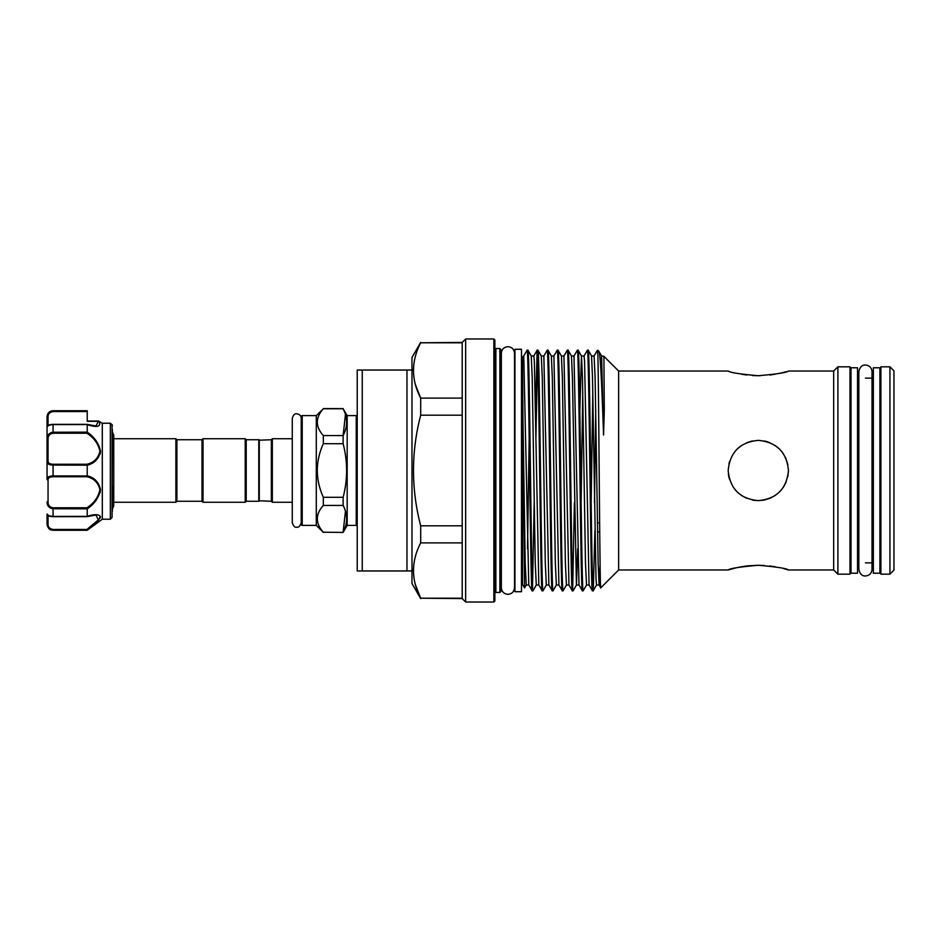 <?xml version="1.0" encoding="UTF-8"?>
<svg xmlns="http://www.w3.org/2000/svg" width="941" height="941" viewBox="0 0 941 941"><rect width="100%" height="100%" fill="white"/><g stroke="black" fill="none" stroke-linecap="round" stroke-linejoin="round"><path stroke-width="1.41" d="M857.533 573.222L857.533 367.778L851.005 367.778L851.005 573.222L857.533 573.222M879.882 573.222L879.882 367.778L873.354 367.778L873.354 573.222L879.882 573.222M112.355 429.567L112.061 517.515L112.061 424.685L110.309 423.238L102.287 423.238L102.31 519.22L87.231 530.277L53.072 530.03C49.085 529.312 47.074 527.148 47.05 523.537L47.05 514.033L48.05 515.033M112.355 511.434L112.355 486.168M48.05 425.967L47.05 426.967L47.05 419.545M102.287 423.238L98.452 421.039L87.231 421.027L87.231 419.545M112.061 517.515L110.344 519.22L110.344 423.309M87.195 424.485L95.994 425.967L98.476 421.121L102.31 423.285L99.111 421.356C101.263 426.708 97.311 427.814 87.231 424.65L87.231 432.154C94.429 436.953 98.864 443.34 100.511 451.327C98.864 458.832 94.441 463.454 87.231 465.195L87.231 475.805C94.441 477.558 98.876 482.18 100.511 489.649C98.852 497.671 94.418 504.07 87.231 508.846L87.231 516.35C94.429 514.033 98.864 514.151 100.511 516.715C98.864 520.561 94.441 525.007 87.231 530.042L86.901 529.442L98.323 519.914L95.994 515.033L87.654 516.386M87.525 529.818L91.795 526.466M100.158 518.044L100.511 516.621M100.087 492.755L100.511 489.52M91.348 477.558L88.172 476.146M100.158 454.091L100.511 451.351M176.896 439.729L176.896 501.271L175.896 502.271L175.896 438.729L176.896 439.729L202.009 439.729L203.021 438.729L245.213 438.729L246.213 439.729L258.775 439.729L258.775 501.271L246.213 501.271L245.213 502.271L203.021 502.271L203.021 438.729M176.896 501.271L202.009 501.271L203.021 502.271M258.775 440.235L271.337 439.729L272.337 438.729L292.275 438.729M258.775 500.765L271.337 501.271L272.337 502.271L292.275 502.271L292.275 522.69C293.533 526.278 295.015 527.772 296.744 527.16C298.544 527.654 300.038 526.16 301.226 522.69M357.227 524.372A1 1 0 0 1 356.227 525.372L356.227 415.628A1 1 0 0 1 357.227 416.628M302.226 415.628L302.226 525.372A1 1 0 0 1 301.226 524.372L301.226 416.628A1 1 0 0 1 302.226 415.628L316.294 415.628L323.328 408.77C315.317 417.675 315.317 426.614 323.328 435.577L323.328 443.693C315.317 461.549 315.317 479.428 323.328 497.307L323.328 505.423C315.317 514.339 315.317 523.267 323.328 532.23L343.124 532.406L323.328 532.23M317.223 422.168L317.364 420.168M302.226 525.372L316.294 525.372L323.328 532.406M345.453 414.499L343.124 435.577C347.77 426.685 347.77 417.745 343.124 408.77L347.182 415.628L347.182 525.372L343.124 532.406M345.453 511.163L343.124 532.23C347.77 523.349 347.77 514.409 343.124 505.423L343.124 497.307C347.77 479.451 347.77 461.584 343.124 443.693L343.124 435.577L323.328 435.577M347.182 415.628L356.227 415.628M347.182 525.372L356.227 525.372M362.25 570.964L357.227 570.964L357.227 370.036L362.25 370.036L362.25 570.964L406.959 570.964L406.959 370.036L362.25 370.036M893.95 570.164L889.927 574.175L889.927 366.825L893.95 370.836L893.95 570.164M462.207 342.406L462.207 398.102L420.686 398.102C411.123 379.717 411.123 361.285 420.686 342.795L462.207 342.406L465.654 338.972L493.86 338.972L493.86 602.028L465.654 602.028L462.207 598.594L420.686 598.205C411.123 579.832 411.123 561.389 420.686 542.898L462.207 542.898L462.207 598.205L420.686 598.205L415.416 584.749M420.686 342.795L462.207 342.795M493.86 338.972L494.86 339.972L494.86 601.028L493.86 602.028M494.86 347.535A1 1 0 0 0 495.872 348.535L495.872 592.465A1 1 0 0 0 494.86 593.465M495.872 348.535L499.883 348.535L499.883 592.465L495.872 592.465M499.883 348.535L500.894 349.546L500.894 591.454L499.883 592.465M501.341 587.737L501.341 353.263C501.729 349.264 503.929 347.064 507.917 346.676C511.916 347.064 514.115 349.264 514.504 353.263L514.504 587.737C514.115 591.736 511.916 593.936 507.917 594.324C503.929 593.936 501.729 591.736 501.341 587.737L501.341 581.903A2.011 2.011 0 0 0 500.894 583.173M501.341 359.097A2.011 2.011 0 0 1 500.894 357.827M521.49 359.838L522.49 359.838L522.49 584.42L524.525 587.949L526.242 584.996L528.783 584.996L532.124 590.748L532.982 590.725L536.288 584.996L538.828 584.996L542.169 590.748L543.028 590.725L546.333 584.996L548.874 584.996L552.214 590.748L553.073 590.725L556.378 584.996L558.919 584.996L562.259 590.748L563.118 590.725L566.435 584.996L568.964 584.996L572.269 590.725L573.128 590.748L576.48 584.996L577.739 548.803M522.49 365.99C522.49 353.663 522.49 353.663 522.49 365.99L524.525 587.949M597.429 350.252L597.841 354.239L597.429 350.252L594.077 356.004L595.124 377.847L598.135 563.153L599.099 584.996L600.111 564.823M595.747 410.358L594.477 502.729M579.832 410.358L581.467 355.969L584.067 355.969L584.573 361.579L589.054 584.996L592.371 590.725L593.265 590.725L594.9 530.642M532.124 590.748C530.453 598.194 528.771 342.806 527.101 350.252L523.761 356.004L528.783 584.996M527.101 350.252L527.96 350.275L531.265 356.004L532.23 377.847L535.253 563.153L536.288 584.996M542.169 590.748C540.499 598.194 538.817 342.806 537.146 350.252L535.476 410.358M534.194 502.729L532.535 586.761M537.146 350.252L538.005 350.275L541.31 356.004L542.287 377.847L545.298 563.153L546.333 584.996M535.899 438.271L537.558 354.239M552.214 590.748C550.544 598.194 548.862 342.806 547.192 350.252L543.851 356.004L548.874 584.996M547.192 350.252L548.05 350.275L551.355 356.004L552.332 377.847L555.343 563.153L556.378 584.996M562.259 590.748C560.589 598.194 558.919 342.806 557.237 350.252L553.896 356.004L558.919 584.996M557.237 350.252L558.095 350.275L561.401 356.004L562.377 377.847L565.388 563.153L566.435 584.996M572.304 590.748C570.634 598.194 568.964 342.806 567.282 350.252L563.941 356.004L568.964 584.996M567.282 350.252L568.141 350.275L571.458 356.004L572.422 377.847L576.433 585.031L579.009 584.996L582.326 590.725L583.185 590.748L586.525 584.996L589.054 584.996M582.35 590.748C580.679 598.194 579.009 342.806 577.327 350.252L573.986 356.004L579.009 584.996M574.386 502.729L572.716 586.761M577.327 350.252L578.186 350.275L581.503 356.004L582.467 377.847L585.478 563.153L586.525 584.996M592.407 590.748C590.725 598.194 589.054 342.806 587.384 350.252L584.032 356.004M587.384 350.252L588.243 350.275L591.548 356.004L592.512 377.847L596.029 579.421L596.535 585.031L599.099 584.996L600.758 587.831C599.77 596.135 598.805 381.917 597.841 354.239M527.925 350.252C529.595 342.806 531.277 598.194 532.947 590.748M537.97 350.252C539.64 342.806 541.322 598.194 542.992 590.748M548.015 350.252C549.697 342.806 551.367 598.194 553.037 590.748M558.06 350.252C559.742 342.806 561.412 598.194 563.083 590.748M568.105 350.252C569.787 342.806 571.458 598.194 573.128 590.748M578.15 350.252C579.832 342.806 581.503 598.194 583.185 590.748M588.207 350.252C589.878 342.806 591.548 598.194 593.23 590.748M600.793 368.754L601.593 356.004L598.805 351.216C600.358 351.993 601.946 387.374 603.557 435.036L604.31 410.205L603.887 356.31L618.637 371.036L618.637 569.964L600.758 587.831M598.805 351.216L597.841 350.252M764.245 440.953L769.903 442.67M775.113 445.469L779.654 449.21M770.138 498.224L764.292 500.047M618.637 371.036L728.181 371.036C729.957 372.565 740.002 374.13 758.328 375.718L752.471 375.541M746.742 375.012L741.567 374.247M786.1 371.73L783.453 372.448M783.277 372.483L779.571 373.365M775.019 374.259L769.891 375.012M760.257 375.694L758.328 375.718C776.654 374.13 786.7 372.565 788.464 371.036L833.667 371.036L837.89 366.825L849.994 366.825L849.994 574.175L837.89 574.175L833.667 569.964L788.464 569.964C786.688 568.435 776.643 566.87 758.328 565.282L764.445 565.482M769.456 565.929L775.278 566.788M783.571 568.587L788.464 569.964M618.637 569.964L728.181 569.964L735.956 567.882M737.462 567.552L741.579 566.753M741.779 566.717L746.601 566M746.707 565.988L748.024 565.835M748.813 565.753L758.328 565.282C740.014 566.87 729.969 568.423 728.181 569.964M849.994 378.129L851.005 378.129M857.533 378.129L858.862 378.129M865.449 378.129L873.354 378.129M879.882 378.129L880.894 378.129M849.994 562.871L851.005 562.871M857.533 562.871L858.862 562.871L858.862 569.376C859.862 573.939 862.062 576.127 865.449 575.963C869.437 575.574 871.637 573.375 872.025 569.376L872.025 371.624C871.637 367.625 869.437 365.426 865.449 365.037C862.062 364.873 859.862 367.061 858.862 371.624L858.862 569.376M865.449 562.871L873.354 562.871M879.882 562.871L880.894 562.871M889.927 574.175L880.894 574.175L880.894 366.825L889.927 366.825M420.686 598.594L411.982 583.526L411.982 357.474L420.686 342.406M413.452 368.896L413.428 370.448M415.416 384.646L420.686 398.102L420.686 415.193L462.207 415.193L462.207 525.807L420.686 525.807C411.111 488.991 411.111 452.115 420.686 415.193M413.452 569.011L413.428 570.552M521.49 581.162L522.49 581.162M521.49 591.713L521.49 349.287L514.95 349.287L514.95 591.713L521.49 591.713M599.629 522.808L597.382 522.808M599.723 531.853L597.535 531.853M787.876 464.56L785.547 457.561M782.618 452.656L781.312 451.01M779.595 449.139L775.161 445.493M767.503 441.788L765.268 441.176M752.353 440.953L746.754 442.67M741.52 445.481L737.026 449.175M729.569 461.478L728.934 463.831M788.464 470.5C786.676 452.174 776.643 442.129 758.34 440.364C740.002 442.141 729.957 452.186 728.181 470.5C729.957 488.814 740.014 498.871 758.328 500.636C776.631 498.871 786.676 488.826 788.464 470.5L787.876 476.44M112.355 509.116L113.755 505.858L113.755 502.271L175.896 502.271M113.755 438.729L175.896 438.729M728.381 473.876L728.769 476.417M728.781 476.452L729.416 479.016M733.298 487.297L737.026 491.825M741.508 495.507L746.695 498.307M752.388 500.047L755.317 500.483M758.317 500.636L764.174 500.071M769.938 498.307L775.102 495.542M779.524 491.92L780.736 490.649M783.406 487.215L786.135 482.11M420.686 542.898L420.686 525.807M837.89 366.825L837.89 574.175M833.667 371.036L833.667 569.964M522.49 359.838L522.49 357.568M465.654 338.972L465.654 602.028M462.207 398.102L462.207 415.193M462.207 525.807L462.207 542.898M406.959 370.036L411.982 370.036M411.982 570.964L406.959 570.964M259.281 439.729L259.281 501.271M271.337 439.729L271.337 501.271M272.337 438.729L272.337 502.271M316.294 415.628L316.294 525.372M323.328 408.77L343.124 408.77M343.124 497.307L323.328 497.307M323.328 443.693L343.124 443.693M323.328 505.423L343.124 505.423M202.009 501.271L202.009 439.729M245.213 502.271L245.213 438.729M246.213 501.271L246.213 439.729M50.543 508.187L53.072 508.763L53.072 516.421C49.085 515.997 47.074 515.245 47.05 514.174L47.05 523.537A1 0.635 0 0 0 48.05 524.161C48.026 527.066 49.697 528.818 53.072 529.442L86.901 529.442M52.402 465.066L53.072 465.077L53.072 475.923C49.085 476.017 47.074 477.122 47.05 479.228L47.05 426.826C47.309 425.379 49.308 424.544 53.072 424.344L53.072 424.579C49.085 425.003 47.074 425.755 47.05 426.826M47.05 426.967L47.05 417.463C47.074 413.84 49.085 411.676 53.072 410.97L50.861 411.405M111.344 424.803L112.061 424.685A1 0.976 -0 0 1 112.355 425.379L112.355 425.603M95.994 425.967L87.066 424.344L53.072 424.344L87.231 424.579L53.072 424.579L53.072 432.237L87.231 432.154M99.111 421.356A1 0.741 -38.6 0 0 98.511 421.321L87.231 421.321L87.231 411.558L53.072 411.558C49.708 412.17 48.026 413.934 48.05 416.839A1 0.635 180 0 0 47.05 417.463M87.231 508.846L53.072 508.763C49.085 508.187 47.074 505.87 47.05 501.835L48.05 501.729C48.026 505.223 49.697 507.234 53.072 507.764L86.901 507.764C93.888 503.341 98.229 497.307 99.922 489.685C98.217 482.651 93.877 478.334 86.901 476.746L87.231 475.805M87.231 465.195L53.072 465.077C49.085 464.983 47.074 463.878 47.05 461.772A1 0.776 0 0 1 48.05 460.996C48.026 463.043 49.697 464.136 53.072 464.254L86.901 464.254C93.888 462.678 98.229 458.338 99.922 451.245C98.217 443.67 93.877 437.671 86.901 433.236L87.231 432.237M48.05 439.271L47.05 439.165C47.074 435.118 49.085 432.813 53.072 432.237L53.072 433.236C49.708 433.754 48.026 435.765 48.05 439.271L48.05 460.996M53.072 411.558L53.072 410.723L87.231 410.723L87.231 411.558M50.567 529.465L53.072 530.277C51.273 529.536 49.085 531.442 47.05 524.243M87.231 516.421L53.072 516.421L87.231 516.35M86.901 476.746L53.072 476.746C49.708 476.864 48.026 477.957 48.05 480.004L48.05 501.729M99.911 517.044L99.299 518.609M98.558 519.632L91.018 526.348M109.721 423.615L110.309 423.238L109.721 423.615M98.476 421.121A1 0.941 -16.1 0 1 99.064 421.286M86.901 464.254L87.231 465.077M86.901 507.764L87.231 508.763M47.05 479.228A1 0.776 0 0 0 48.05 480.004M531.265 356.004L533.841 355.969L534.347 361.579L538.828 584.996M581.103 502.729L582.761 392.197M591.148 502.729L592.818 392.197M522.843 411.782L525.207 563.153L526.242 584.996M527.513 548.803L529.171 438.271M603.887 356.31L601.593 356.004L603.557 435.036M48.05 416.839L48.05 425.461M53.072 476.746L53.072 475.923L87.231 475.923M53.072 410.97L87.231 410.97M48.05 515.539L48.05 524.161M86.901 433.236L53.072 433.236M53.072 529.442L53.072 530.03M53.072 464.254L53.072 465.077M53.072 507.764L53.072 508.763M292.275 522.69L292.275 418.31C293.357 414.91 294.839 413.428 296.744 413.84C299.461 414.099 300.955 415.593 301.226 418.31M102.31 519.22L110.344 519.22M112.355 431.884L113.755 435.142L113.755 505.858M533.806 356.004L537.111 350.275M541.31 356.004L543.851 356.004M551.355 356.004L553.896 356.004M561.401 356.004L563.941 356.004M571.458 356.004L573.986 356.004M591.548 356.004L594.077 356.004M522.49 356.721L523.761 356.004M593.265 590.725L596.57 584.996M323.328 408.594L343.124 408.594M53.072 410.723C49.414 411.076 47.403 413.087 47.05 416.757M53.072 530.277L87.231 530.277M111.967 424.579L110.297 423.227L111.967 424.579M110.203 423.191L102.228 423.191M47.05 514.174C47.097 515.609 49.097 516.444 53.072 516.656L87.031 516.656L95.876 515.033"/></g></svg>
